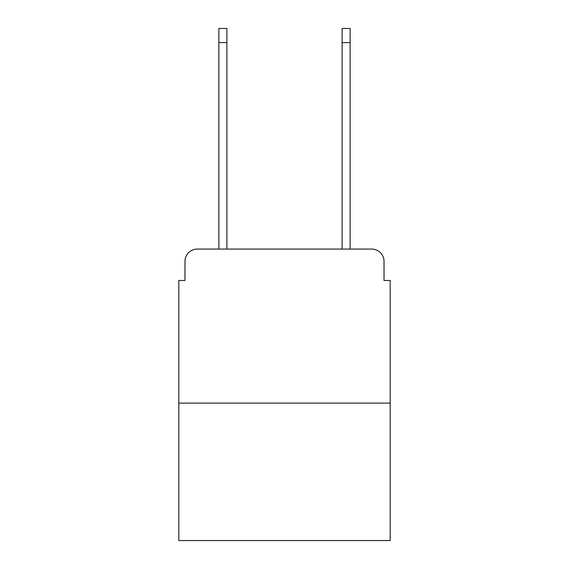 <?xml version="1.0" encoding="UTF-8"?>
<svg xmlns="http://www.w3.org/2000/svg" width="569" height="569" viewBox="0 0 569 569"><rect width="100%" height="100%" fill="white"/><g stroke="black" fill="none" stroke-linecap="round" stroke-linejoin="round"><path stroke-width="0.85" d="M184.975 261.391L184.975 280.496L184.975 261.391A12.326 12.326 0 0 1 197.301 249.066L218.873 249.066L218.873 28.45L226.882 28.45L226.882 249.066L236.434 249.066M390.185 403.129L178.815 403.129L178.815 540.55L390.185 540.55L390.185 280.496L384.025 280.496L384.025 261.391A12.326 12.326 0 0 0 371.699 249.066L197.301 249.066M178.815 403.129L178.815 280.496L184.975 280.496M332.566 249.066L342.118 249.066L342.118 28.45L350.127 28.45L350.127 249.066L371.699 249.066M384.025 280.496L384.025 261.391M218.873 42.625L226.882 42.625M350.127 42.625L342.118 42.625"/></g></svg>
